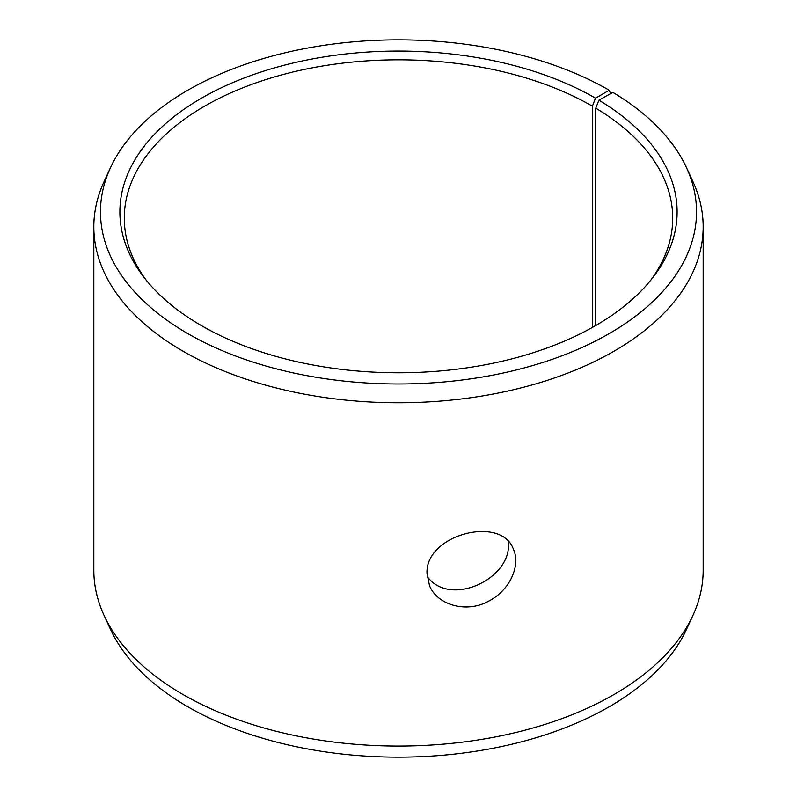 <?xml version="1.0" encoding="UTF-8"?>
<svg xmlns="http://www.w3.org/2000/svg" width="797" height="797" viewBox="0 0 797 797"><rect width="100%" height="100%" fill="white"/><g stroke="black" fill="none" stroke-linecap="round" stroke-linejoin="round"><path stroke-width="1.2" d="M595.508 98.17A278.611 160.855 180 0 0 240.505 79.431A278.611 160.855 180 0 0 144.157 277.585A278.611 160.855 180 0 0 398.5 372.777A278.611 160.855 180 0 0 652.843 277.585A278.611 160.855 180 0 0 598.916 100.173L612.883 92.392A298.028 172.072 180 0 1 686.496 167.629L692.922 181.577A304.683 175.908 180 0 1 703.183 226.846L703.183 570.154A304.683 175.908 180 0 1 692.922 615.423L686.496 629.371A298.028 172.072 180 0 1 398.5 757.15A298.028 172.072 180 0 1 110.504 629.371L104.078 615.423A304.683 175.908 180 0 1 93.817 570.154L93.817 226.846A304.683 175.908 180 0 1 104.078 181.577L110.504 167.629A298.028 172.072 180 0 1 321.151 45.748A298.028 172.072 180 0 1 609.237 90.25L595.508 98.17L592.4 106.19L592.4 327.428M692.922 615.423A304.683 175.908 180 0 1 398.5 746.062A304.683 175.908 180 0 1 104.078 615.423M686.496 167.629A298.028 172.072 180 0 1 398.5 383.985A298.028 172.072 180 0 1 110.504 167.629M610.562 93.687L609.237 90.25M703.183 226.846A304.683 175.908 180 0 1 398.5 402.754A304.683 175.908 180 0 1 93.817 226.846M598.916 100.173L595.757 108.163A274.218 158.314 180 0 1 672.718 218.139A274.218 158.314 180 0 1 650.79 280.175M146.21 280.175A274.218 158.314 180 0 1 124.282 218.139A274.218 158.314 180 0 1 293.565 71.869A274.218 158.314 180 0 1 592.4 106.19M595.757 108.163L595.757 325.515M427.162 576.48C450.464 608.42 513.447 577.875 508.187 541.472M427.033 573.641C424.781 534.558 501.652 514.832 513.417 549.332C520.939 565.342 509.851 590.228 489.119 600.908C466.893 613.69 437.164 605.152 429.503 585.576L427.033 573.641"/></g></svg>
